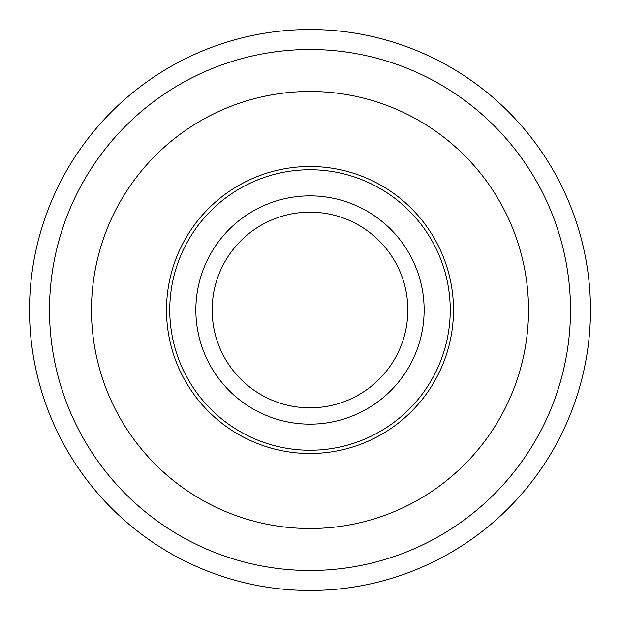 <?xml version="1.0" encoding="UTF-8"?>
<svg xmlns="http://www.w3.org/2000/svg" width="620" height="620" viewBox="0 0 620 620"><rect width="100%" height="100%" fill="white"/><g stroke="black" fill="none" stroke-linecap="round" stroke-linejoin="round"><path stroke-width="0.93" d="M310 424.15A114.15 114.15 0 0 0 408.851 252.929A114.15 114.15 0 0 0 211.149 252.929A114.15 114.15 0 0 0 310 424.15M310 453.499A143.499 143.499 0 0 0 434.271 238.251A143.499 143.499 0 0 0 185.729 238.251A143.499 143.499 0 0 0 310 453.499M310 450.236A140.236 140.236 0 0 0 431.45 239.878A140.236 140.236 0 0 0 188.55 239.878A140.236 140.236 0 0 0 310 450.236M407.325 299.971A97.844 97.844 0 0 1 270.026 399.303A97.844 97.844 0 0 1 252.65 230.733A97.844 97.844 0 0 1 407.325 299.971M527.364 287.595A218.511 218.511 0 0 1 220.72 509.439A218.511 218.511 0 0 1 181.916 132.959A218.511 218.511 0 0 1 527.364 287.595M569.114 283.294A260.485 260.485 0 0 1 203.569 547.755A260.485 260.485 0 0 1 157.309 98.952A260.485 260.485 0 0 1 569.114 283.294M589 281.24A280.48 280.48 0 0 1 195.401 565.998A280.48 280.48 0 0 1 145.599 82.755A280.48 280.48 0 0 1 589 281.24"/></g></svg>
